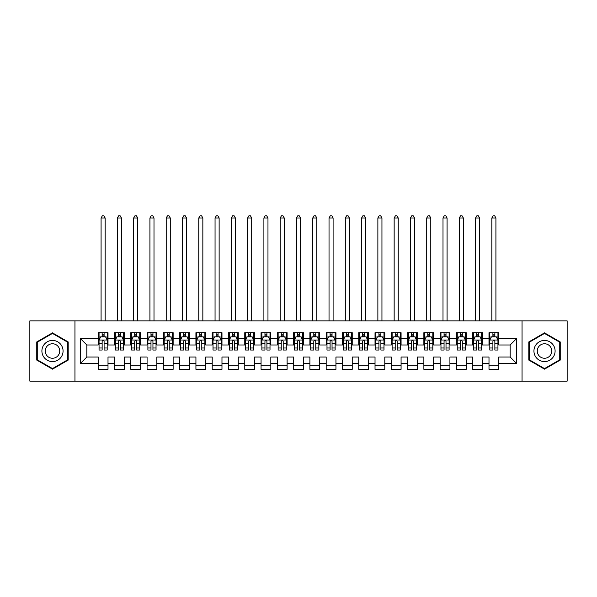 <?xml version="1.0" encoding="UTF-8"?>
<svg xmlns="http://www.w3.org/2000/svg" width="597" height="597" viewBox="0 0 597 597"><rect width="100%" height="100%" fill="white"/><g stroke="black" fill="none" stroke-linecap="round" stroke-linejoin="round"><path stroke-width="0.9" d="M522.047 381.132L567.15 381.132L567.15 320.887L522.047 320.887L522.047 381.132L74.953 381.132L74.953 320.887L29.85 320.887L29.85 381.132L74.953 381.132M522.047 320.887L74.953 320.887M80.326 363.543L80.326 338.469L98.236 338.469L98.236 344.984L86.834 344.984L86.834 357.036L80.326 363.543L98.236 363.543L98.236 369.327L108.005 369.327L108.005 363.543L114.512 363.543L114.512 369.327L124.288 369.327L124.288 363.543L130.795 363.543L130.795 369.327L140.564 369.327L140.564 363.543L147.078 363.543L147.078 369.327L156.847 369.327L156.847 363.543L163.362 363.543L163.362 369.327L173.13 369.327L173.13 363.543L179.645 363.543L179.645 369.327L189.413 369.327L189.413 363.543L195.928 363.543L195.928 369.327L205.696 369.327L205.696 363.543L212.204 363.543L212.204 369.327L221.972 369.327L221.972 363.543L228.487 363.543L228.487 369.327L238.255 369.327L238.255 363.543L244.77 363.543L244.77 369.327L254.538 369.327L254.538 363.543L261.053 363.543L261.053 369.327L270.822 369.327L270.822 363.543L277.336 363.543L277.336 369.327L287.105 369.327L287.105 363.543L293.612 363.543L293.612 369.327L303.388 369.327L303.388 363.543L309.895 363.543L309.895 369.327L319.664 369.327L319.664 363.543L326.178 363.543L326.178 369.327L335.947 369.327L335.947 363.543L342.462 363.543L342.462 369.327L352.23 369.327L352.23 363.543L358.745 363.543L358.745 369.327L368.513 369.327L368.513 363.543L375.028 363.543L375.028 369.327L384.796 369.327L384.796 363.543L391.304 363.543L391.304 369.327L401.072 369.327L401.072 363.543L407.587 363.543L407.587 369.327L417.355 369.327L417.355 363.543L423.87 363.543L423.87 369.327L433.638 369.327L433.638 363.543L440.153 363.543L440.153 369.327L449.922 369.327L449.922 363.543L456.436 363.543L456.436 369.327L466.205 369.327L466.205 363.543L472.712 363.543L472.712 369.327L482.488 369.327L482.488 363.543L488.995 363.543L488.995 369.327L498.764 369.327L498.764 357.036L510.166 357.036L510.166 344.984L498.764 344.984L498.764 338.469L516.674 338.469L516.674 363.543L498.764 363.543M498.764 338.469L498.764 332.693L488.995 332.693L488.995 338.469L482.488 338.469L482.488 332.693L472.712 332.693L472.712 338.469L466.205 338.469L466.205 332.693L456.436 332.693L456.436 338.469L449.922 338.469L449.922 332.693L440.153 332.693L440.153 338.469L433.638 338.469L433.638 332.693L423.87 332.693L423.87 338.469L417.355 338.469L417.355 332.693L407.587 332.693L407.587 338.469L401.072 338.469L401.072 332.693L391.304 332.693L391.304 338.469L384.796 338.469L384.796 332.693L375.028 332.693L375.028 338.469L368.513 338.469L368.513 332.693L358.745 332.693L358.745 338.469L352.23 338.469L352.23 332.693L342.462 332.693L342.462 338.469L335.947 338.469L335.947 332.693L326.178 332.693L326.178 338.469L319.664 338.469L319.664 332.693L309.895 332.693L309.895 338.469L303.388 338.469L303.388 332.693L293.612 332.693L293.612 338.469L287.105 338.469L287.105 332.693L277.336 332.693L277.336 338.469L270.822 338.469L270.822 332.693L261.053 332.693L261.053 338.469L254.538 338.469L254.538 332.693L244.77 332.693L244.77 338.469L238.255 338.469L238.255 332.693L228.487 332.693L228.487 338.469L221.972 338.469L221.972 332.693L212.204 332.693L212.204 338.469L205.696 338.469L205.696 332.693L195.928 332.693L195.928 338.469L189.413 338.469L189.413 332.693L179.645 332.693L179.645 338.469L173.13 338.469L173.13 332.693L163.362 332.693L163.362 338.469L156.847 338.469L156.847 332.693L147.078 332.693L147.078 338.469L140.564 338.469L140.564 332.693L130.795 332.693L130.795 338.469L124.288 338.469L124.288 332.693L114.512 332.693L114.512 338.469L108.005 338.469L108.005 332.693L98.236 332.693L98.236 338.469M482.488 363.543L482.488 357.036L488.995 357.036L488.995 363.543M516.674 338.469L510.166 344.984M466.205 363.543L466.205 357.036L472.712 357.036L472.712 363.543M488.995 338.469L488.995 344.984L482.488 344.984L482.488 338.469M449.922 363.543L449.922 357.036L456.436 357.036L456.436 363.543M472.712 338.469L472.712 344.984L466.205 344.984L466.205 338.469M433.638 363.543L433.638 357.036L440.153 357.036L440.153 363.543M456.436 338.469L456.436 344.984L449.922 344.984L449.922 338.469M417.355 363.543L417.355 357.036L423.87 357.036L423.87 363.543M440.153 338.469L440.153 344.984L433.638 344.984L433.638 338.469M401.072 363.543L401.072 357.036L407.587 357.036L407.587 363.543M423.87 338.469L423.87 344.984L417.355 344.984L417.355 338.469M384.796 363.543L384.796 357.036L391.304 357.036L391.304 363.543M407.587 338.469L407.587 344.984L401.072 344.984L401.072 338.469M368.513 363.543L368.513 357.036L375.028 357.036L375.028 363.543M391.304 338.469L391.304 344.984L384.796 344.984L384.796 338.469M352.23 363.543L352.23 357.036L358.745 357.036L358.745 363.543M375.028 338.469L375.028 344.984L368.513 344.984L368.513 338.469M335.947 363.543L335.947 357.036L342.462 357.036L342.462 363.543M358.745 338.469L358.745 344.984L352.23 344.984L352.23 338.469M319.664 363.543L319.664 357.036L326.178 357.036L326.178 363.543M342.462 338.469L342.462 344.984L335.947 344.984L335.947 338.469M303.388 363.543L303.388 357.036L309.895 357.036L309.895 363.543M326.178 338.469L326.178 344.984L319.664 344.984L319.664 338.469M287.105 363.543L287.105 357.036L293.612 357.036L293.612 363.543M309.895 338.469L309.895 344.984L303.388 344.984L303.388 338.469M270.822 363.543L270.822 357.036L277.336 357.036L277.336 363.543M293.612 338.469L293.612 344.984L287.105 344.984L287.105 338.469M254.538 363.543L254.538 357.036L261.053 357.036L261.053 363.543M277.336 338.469L277.336 344.984L270.822 344.984L270.822 338.469M238.255 363.543L238.255 357.036L244.77 357.036L244.77 363.543M261.053 338.469L261.053 344.984L254.538 344.984L254.538 338.469M221.972 363.543L221.972 357.036L228.487 357.036L228.487 363.543M244.77 338.469L244.77 344.984L238.255 344.984L238.255 338.469M205.696 363.543L205.696 357.036L212.204 357.036L212.204 363.543M228.487 338.469L228.487 344.984L221.972 344.984L221.972 338.469M189.413 363.543L189.413 357.036L195.928 357.036L195.928 363.543M212.204 338.469L212.204 344.984L205.696 344.984L205.696 338.469M173.13 363.543L173.13 357.036L179.645 357.036L179.645 363.543M195.928 338.469L195.928 344.984L189.413 344.984L189.413 338.469M156.847 363.543L156.847 357.036L163.362 357.036L163.362 363.543M179.645 338.469L179.645 344.984L173.13 344.984L173.13 338.469M140.564 363.543L140.564 357.036L147.078 357.036L147.078 363.543M163.362 338.469L163.362 344.984L156.847 344.984L156.847 338.469M124.288 363.543L124.288 357.036L130.795 357.036L130.795 363.543M147.078 338.469L147.078 344.984L140.564 344.984L140.564 338.469M108.005 363.543L108.005 357.036L114.512 357.036L114.512 363.543M130.795 338.469L130.795 344.984L124.288 344.984L124.288 338.469M86.834 357.036L98.236 357.036L98.236 363.543M114.512 338.469L114.512 344.984L108.005 344.984L108.005 338.469M488.995 336.76L489.809 336.76M497.95 336.76L498.764 336.76M472.712 336.76L473.533 336.76M481.667 336.76L482.488 336.76M456.436 336.76L457.25 336.76M465.391 336.76L466.205 336.76M440.153 336.76L440.967 336.76M449.108 336.76L449.922 336.76M423.87 336.76L424.683 336.76M432.825 336.76L433.638 336.76M407.587 336.76L408.4 336.76M416.542 336.76L417.355 336.76M391.304 336.76L392.117 336.76M400.259 336.76L401.072 336.76M375.028 336.76L375.841 336.76M383.983 336.76L384.796 336.76M358.745 336.76L359.558 336.76M367.7 336.76L368.513 336.76M342.462 336.76L343.275 336.76M351.417 336.76L352.23 336.76M326.178 336.76L326.992 336.76M335.133 336.76L335.947 336.76M309.895 336.76L310.709 336.76M318.85 336.76L319.664 336.76M293.612 336.76L294.433 336.76M302.567 336.76L303.388 336.76M277.336 336.76L278.15 336.76M286.291 336.76L287.105 336.76M261.053 336.76L261.867 336.76M270.008 336.76L270.822 336.76M244.77 336.76L245.583 336.76M253.725 336.76L254.538 336.76M228.487 336.76L229.3 336.76M237.442 336.76L238.255 336.76M212.204 336.76L213.017 336.76M221.159 336.76L221.972 336.76M195.928 336.76L196.741 336.76M204.883 336.76L205.696 336.76M179.645 336.76L180.458 336.76M188.6 336.76L189.413 336.76M163.362 336.76L164.175 336.76M172.317 336.76L173.13 336.76M147.078 336.76L147.892 336.76M156.033 336.76L156.847 336.76M130.795 336.76L131.609 336.76M139.75 336.76L140.564 336.76M114.512 336.76L115.333 336.76M123.467 336.76L124.288 336.76M98.236 336.76L99.05 336.76M107.191 336.76L108.005 336.76M98.236 365.252L108.005 365.252M114.512 365.252L124.288 365.252M130.795 365.252L140.564 365.252M147.078 365.252L156.847 365.252M163.362 365.252L173.13 365.252M179.645 365.252L189.413 365.252M195.928 365.252L205.696 365.252M212.204 365.252L221.972 365.252M228.487 365.252L238.255 365.252M244.77 365.252L254.538 365.252M261.053 365.252L270.822 365.252M277.336 365.252L287.105 365.252M293.612 365.252L303.388 365.252M309.895 365.252L319.664 365.252M326.178 365.252L335.947 365.252M342.462 365.252L352.23 365.252M358.745 365.252L368.513 365.252M375.028 365.252L384.796 365.252M391.304 365.252L401.072 365.252M407.587 365.252L417.355 365.252M423.87 365.252L433.638 365.252M440.153 365.252L449.922 365.252M456.436 365.252L466.205 365.252M472.712 365.252L482.488 365.252M488.995 365.252L498.764 365.252M80.326 338.469L86.834 344.984M510.166 357.036L516.674 363.543M68.192 341.939L52.484 332.865L36.768 341.939L36.768 360.081L52.484 369.155L68.192 360.081L68.192 341.939M528.808 341.939L528.808 360.081L544.516 369.155L560.232 360.081L560.232 341.939L544.516 332.865L528.808 341.939M104.094 334.805L102.139 334.805M107.191 347.991L104.094 347.991L104.094 350.029L107.191 350.029L107.191 340.103L105.557 336.842L100.677 336.842L99.05 340.103L99.05 350.029L102.139 350.029L102.139 347.991L99.05 347.991M99.05 340.103L99.05 332.693M107.191 340.103L107.191 332.693M102.139 336.842L102.139 332.693M104.094 332.693L104.094 336.842M104.094 347.991L104.094 341.32C103.445 340.066 102.796 340.066 102.139 341.32L102.139 347.991M104.094 336.76L102.139 336.76M105.154 320.887L105.154 217.987L101.08 217.987L101.08 320.887M101.08 217.987L102.303 215.868L103.93 215.868L105.154 217.987M120.378 334.805L118.422 334.805M123.467 347.991L120.378 347.991L120.378 350.029L123.467 350.029L123.467 340.103L121.84 336.842L116.96 336.842L115.333 340.103L115.333 350.029L118.422 350.029L118.422 347.991L115.333 347.991M115.333 340.103L115.333 332.693M123.467 340.103L123.467 332.693M118.422 336.842L118.422 332.693M120.378 332.693L120.378 336.842M120.378 347.991L120.378 341.32C119.728 340.066 119.072 340.066 118.422 341.32L118.422 347.991M120.378 336.76L118.422 336.76M121.437 320.887L121.437 217.987L117.363 217.987L117.363 320.887M117.363 217.987L118.587 215.868L120.213 215.868L121.437 217.987M136.661 334.805L134.706 334.805M139.75 347.991L136.661 347.991L136.661 350.029L139.75 350.029L139.75 340.103L138.123 336.842L133.243 336.842L131.609 340.103L131.609 350.029L134.706 350.029L134.706 347.991L131.609 347.991M131.609 340.103L131.609 332.693M139.75 340.103L139.75 332.693M134.706 336.842L134.706 332.693M136.661 332.693L136.661 336.842M136.661 347.991L136.661 341.32C136.012 340.066 135.355 340.066 134.706 341.32L134.706 347.991M136.661 336.76L134.706 336.76M137.72 320.887L137.72 217.987L133.646 217.987L133.646 320.887M133.646 217.987L134.87 215.868L136.497 215.868L137.72 217.987M61.648 345.715A10.582 10.582 0 0 0 47.193 341.842A10.582 10.582 0 0 0 43.32 356.297A10.582 10.582 0 0 0 57.775 360.178A10.582 10.582 0 0 0 61.648 345.715M58.76 347.387A7.246 7.246 0 0 0 48.857 344.738A7.246 7.246 0 0 0 46.208 354.633A7.246 7.246 0 0 0 56.103 357.282A7.246 7.246 0 0 0 58.76 347.387M52.484 368.588L37.26 359.797L37.26 342.223L52.484 333.432L67.707 342.223L67.707 359.797L52.484 368.588M553.68 345.715A10.582 10.582 0 0 0 539.225 341.842A10.582 10.582 0 0 0 535.352 356.297A10.582 10.582 0 0 0 549.807 360.178A10.582 10.582 0 0 0 553.68 345.715M550.792 347.387A7.246 7.246 0 0 0 540.897 344.738A7.246 7.246 0 0 0 538.24 354.633A7.246 7.246 0 0 0 548.143 357.282A7.246 7.246 0 0 0 550.792 347.387M544.516 368.588L529.293 359.797L529.293 342.223L544.516 333.432L559.74 342.223L559.74 359.797L544.516 368.588M152.944 334.805L150.989 334.805M156.033 347.991L152.944 347.991L152.944 350.029L156.033 350.029L156.033 340.103L154.407 336.842L149.519 336.842L147.892 340.103L147.892 350.029L150.989 350.029L150.989 347.991L147.892 347.991M147.892 340.103L147.892 332.693M156.033 340.103L156.033 332.693M150.989 336.842L150.989 332.693M152.944 332.693L152.944 336.842M152.944 347.991L152.944 341.32C152.287 340.066 151.638 340.066 150.989 341.32L150.989 347.991M152.944 336.76L150.989 336.76M153.996 320.887L153.996 217.987L149.929 217.987L149.929 320.887M149.929 217.987L151.153 215.868L152.78 215.868L153.996 217.987M169.22 334.805L167.272 334.805M172.317 347.991L169.22 347.991L169.22 350.029L172.317 350.029L172.317 340.103L170.69 336.842L165.802 336.842L164.175 340.103L164.175 350.029L167.272 350.029L167.272 347.991L164.175 347.991M164.175 340.103L164.175 332.693M172.317 340.103L172.317 332.693M167.272 336.842L167.272 332.693M169.22 332.693L169.22 336.842M169.22 347.991L169.22 341.32C168.57 340.066 167.921 340.066 167.272 341.32L167.272 347.991M169.22 336.76L167.272 336.76M170.279 320.887L170.279 217.987L166.212 217.987L166.212 320.887M166.212 217.987L167.429 215.868L169.063 215.868L170.279 217.987M185.503 334.805L183.548 334.805M188.6 347.991L185.503 347.991L185.503 350.029L188.6 350.029L188.6 340.103L186.973 336.842L182.085 336.842L180.458 340.103L180.458 350.029L183.548 350.029L183.548 347.991L180.458 347.991M180.458 340.103L180.458 332.693M188.6 340.103L188.6 332.693M183.548 336.842L183.548 332.693M185.503 332.693L185.503 336.842M185.503 347.991L185.503 341.32C184.854 340.066 184.204 340.066 183.548 341.32L183.548 347.991M185.503 336.76L183.548 336.76M186.562 320.887L186.562 217.987L182.495 217.987L182.495 320.887M182.495 217.987L183.712 215.868L185.339 215.868L186.562 217.987M201.786 334.805L199.831 334.805M204.883 347.991L201.786 347.991L201.786 350.029L204.883 350.029L204.883 340.103L203.249 336.842L198.368 336.842L196.741 340.103L196.741 350.029L199.831 350.029L199.831 347.991L196.741 347.991M196.741 340.103L196.741 332.693M204.883 340.103L204.883 332.693M199.831 336.842L199.831 332.693M201.786 332.693L201.786 336.842M201.786 347.991L201.786 341.32C201.137 340.066 200.488 340.066 199.831 341.32L199.831 347.991M201.786 336.76L199.831 336.76M202.846 320.887L202.846 217.987L198.771 217.987L198.771 320.887M198.771 217.987L199.995 215.868L201.622 215.868L202.846 217.987M218.069 334.805L216.114 334.805M221.159 347.991L218.069 347.991L218.069 350.029L221.159 350.029L221.159 340.103L219.532 336.842L214.651 336.842L213.017 340.103L213.017 350.029L216.114 350.029L216.114 347.991L213.017 347.991M213.017 340.103L213.017 332.693M221.159 340.103L221.159 332.693M216.114 336.842L216.114 332.693M218.069 332.693L218.069 336.842M218.069 347.991L218.069 341.32C217.42 340.066 216.763 340.066 216.114 341.32L216.114 347.991M218.069 336.76L216.114 336.76M219.129 320.887L219.129 217.987L215.054 217.987L215.054 320.887M215.054 217.987L216.278 215.868L217.905 215.868L219.129 217.987M234.352 334.805L232.397 334.805M237.442 347.991L234.352 347.991L234.352 350.029L237.442 350.029L237.442 340.103L235.815 336.842L230.927 336.842L229.3 340.103L229.3 350.029L232.397 350.029L232.397 347.991L229.3 347.991M229.3 340.103L229.3 332.693M237.442 340.103L237.442 332.693M232.397 336.842L232.397 332.693M234.352 332.693L234.352 336.842M234.352 347.991L234.352 341.32C233.696 340.066 233.046 340.066 232.397 341.32L232.397 347.991M234.352 336.76L232.397 336.76M235.405 320.887L235.405 217.987L231.337 217.987L231.337 320.887M231.337 217.987L232.561 215.868L234.188 215.868L235.405 217.987M250.628 334.805L248.68 334.805M253.725 347.991L250.628 347.991L250.628 350.029L253.725 350.029L253.725 340.103L252.098 336.842L247.21 336.842L245.583 340.103L245.583 350.029L248.68 350.029L248.68 347.991L245.583 347.991M245.583 340.103L245.583 332.693M253.725 340.103L253.725 332.693M248.68 336.842L248.68 332.693M250.628 332.693L250.628 336.842M250.628 347.991L250.628 341.32C249.979 340.066 249.33 340.066 248.68 341.32L248.68 347.991M250.628 336.76L248.68 336.76M251.688 320.887L251.688 217.987L247.621 217.987L247.621 320.887M247.621 217.987L248.837 215.868L250.471 215.868L251.688 217.987M266.911 334.805L264.956 334.805M270.008 347.991L266.911 347.991L266.911 350.029L270.008 350.029L270.008 340.103L268.381 336.842L263.493 336.842L261.867 340.103L261.867 350.029L264.956 350.029L264.956 347.991L261.867 347.991M261.867 340.103L261.867 332.693M270.008 340.103L270.008 332.693M264.956 336.842L264.956 332.693M266.911 332.693L266.911 336.842M266.911 347.991L266.911 341.32C266.262 340.066 265.613 340.066 264.956 341.32L264.956 347.991M266.911 336.76L264.956 336.76M267.971 320.887L267.971 217.987L263.904 217.987L263.904 320.887M263.904 217.987L265.12 215.868L266.747 215.868L267.971 217.987M283.194 334.805L281.239 334.805M286.291 347.991L283.194 347.991L283.194 350.029L286.291 350.029L286.291 340.103L284.657 336.842L279.777 336.842L278.15 340.103L278.15 350.029L281.239 350.029L281.239 347.991L278.15 347.991M278.15 340.103L278.15 332.693M286.291 340.103L286.291 332.693M281.239 336.842L281.239 332.693M283.194 332.693L283.194 336.842M283.194 347.991L283.194 341.32C282.545 340.066 281.896 340.066 281.239 341.32L281.239 347.991M283.194 336.76L281.239 336.76M284.254 320.887L284.254 217.987L280.18 217.987L280.18 320.887M280.18 217.987L281.403 215.868L283.03 215.868L284.254 217.987M299.478 334.805L297.522 334.805M302.567 347.991L299.478 347.991L299.478 350.029L302.567 350.029L302.567 340.103L300.94 336.842L296.06 336.842L294.433 340.103L294.433 350.029L297.522 350.029L297.522 347.991L294.433 347.991M294.433 340.103L294.433 332.693M302.567 340.103L302.567 332.693M297.522 336.842L297.522 332.693M299.478 332.693L299.478 336.842M299.478 347.991L299.478 341.32C298.828 340.066 298.172 340.066 297.522 341.32L297.522 347.991M299.478 336.76L297.522 336.76M300.537 320.887L300.537 217.987L296.463 217.987L296.463 320.887M296.463 217.987L297.687 215.868L299.313 215.868L300.537 217.987M315.761 334.805L313.806 334.805M318.85 347.991L315.761 347.991L315.761 350.029L318.85 350.029L318.85 340.103L317.223 336.842L312.343 336.842L310.709 340.103L310.709 350.029L313.806 350.029L313.806 347.991L310.709 347.991M310.709 340.103L310.709 332.693M318.85 340.103L318.85 332.693M313.806 336.842L313.806 332.693M315.761 332.693L315.761 336.842M315.761 347.991L315.761 341.32C315.112 340.066 314.455 340.066 313.806 341.32L313.806 347.991M315.761 336.76L313.806 336.76M316.82 320.887L316.82 217.987L312.746 217.987L312.746 320.887M312.746 217.987L313.97 215.868L315.597 215.868L316.82 217.987M332.044 334.805L330.089 334.805M335.133 347.991L332.044 347.991L332.044 350.029L335.133 350.029L335.133 340.103L333.507 336.842L328.619 336.842L326.992 340.103L326.992 350.029L330.089 350.029L330.089 347.991L326.992 347.991M326.992 340.103L326.992 332.693M335.133 340.103L335.133 332.693M330.089 336.842L330.089 332.693M332.044 332.693L332.044 336.842M332.044 347.991L332.044 341.32C331.387 340.066 330.738 340.066 330.089 341.32L330.089 347.991M332.044 336.76L330.089 336.76M333.096 320.887L333.096 217.987L329.029 217.987L329.029 320.887M329.029 217.987L330.253 215.868L331.88 215.868L333.096 217.987M348.32 334.805L346.372 334.805M351.417 347.991L348.32 347.991L348.32 350.029L351.417 350.029L351.417 340.103L349.79 336.842L344.902 336.842L343.275 340.103L343.275 350.029L346.372 350.029L346.372 347.991L343.275 347.991M343.275 340.103L343.275 332.693M351.417 340.103L351.417 332.693M346.372 336.842L346.372 332.693M348.32 332.693L348.32 336.842M348.32 347.991L348.32 341.32C347.67 340.066 347.021 340.066 346.372 341.32L346.372 347.991M348.32 336.76L346.372 336.76M349.379 320.887L349.379 217.987L345.312 217.987L345.312 320.887M345.312 217.987L346.529 215.868L348.163 215.868L349.379 217.987M364.603 334.805L362.648 334.805M367.7 347.991L364.603 347.991L364.603 350.029L367.7 350.029L367.7 340.103L366.073 336.842L361.185 336.842L359.558 340.103L359.558 350.029L362.648 350.029L362.648 347.991L359.558 347.991M359.558 340.103L359.558 332.693M367.7 340.103L367.7 332.693M362.648 336.842L362.648 332.693M364.603 332.693L364.603 336.842M364.603 347.991L364.603 341.32C363.954 340.066 363.304 340.066 362.648 341.32L362.648 347.991M364.603 336.76L362.648 336.76M365.662 320.887L365.662 217.987L361.595 217.987L361.595 320.887M361.595 217.987L362.812 215.868L364.439 215.868L365.662 217.987M380.886 334.805L378.931 334.805M383.983 347.991L380.886 347.991L380.886 350.029L383.983 350.029L383.983 340.103L382.349 336.842L377.468 336.842L375.841 340.103L375.841 350.029L378.931 350.029L378.931 347.991L375.841 347.991M375.841 340.103L375.841 332.693M383.983 340.103L383.983 332.693M378.931 336.842L378.931 332.693M380.886 332.693L380.886 336.842M380.886 347.991L380.886 341.32C380.237 340.066 379.588 340.066 378.931 341.32L378.931 347.991M380.886 336.76L378.931 336.76M381.946 320.887L381.946 217.987L377.871 217.987L377.871 320.887M377.871 217.987L379.095 215.868L380.722 215.868L381.946 217.987M397.169 334.805L395.214 334.805M400.259 347.991L397.169 347.991L397.169 350.029L400.259 350.029L400.259 340.103L398.632 336.842L393.751 336.842L392.117 340.103L392.117 350.029L395.214 350.029L395.214 347.991L392.117 347.991M392.117 340.103L392.117 332.693M400.259 340.103L400.259 332.693M395.214 336.842L395.214 332.693M397.169 332.693L397.169 336.842M397.169 347.991L397.169 341.32C396.52 340.066 395.863 340.066 395.214 341.32L395.214 347.991M397.169 336.76L395.214 336.76M398.229 320.887L398.229 217.987L394.154 217.987L394.154 320.887M394.154 217.987L395.378 215.868L397.005 215.868L398.229 217.987M413.452 334.805L411.497 334.805M416.542 347.991L413.452 347.991L413.452 350.029L416.542 350.029L416.542 340.103L414.915 336.842L410.027 336.842L408.4 340.103L408.4 350.029L411.497 350.029L411.497 347.991L408.4 347.991M408.4 340.103L408.4 332.693M416.542 340.103L416.542 332.693M411.497 336.842L411.497 332.693M413.452 332.693L413.452 336.842M413.452 347.991L413.452 341.32C412.796 340.066 412.146 340.066 411.497 341.32L411.497 347.991M413.452 336.76L411.497 336.76M414.505 320.887L414.505 217.987L410.438 217.987L410.438 320.887M410.438 217.987L411.661 215.868L413.288 215.868L414.505 217.987M429.728 334.805L427.78 334.805M432.825 347.991L429.728 347.991L429.728 350.029L432.825 350.029L432.825 340.103L431.198 336.842L426.31 336.842L424.683 340.103L424.683 350.029L427.78 350.029L427.78 347.991L424.683 347.991M424.683 340.103L424.683 332.693M432.825 340.103L432.825 332.693M427.78 336.842L427.78 332.693M429.728 332.693L429.728 336.842M429.728 347.991L429.728 341.32C429.079 340.066 428.43 340.066 427.78 341.32L427.78 347.991M429.728 336.76L427.78 336.76M430.788 320.887L430.788 217.987L426.721 217.987L426.721 320.887M426.721 217.987L427.937 215.868L429.571 215.868L430.788 217.987M446.011 334.805L444.056 334.805M449.108 347.991L446.011 347.991L446.011 350.029L449.108 350.029L449.108 340.103L447.481 336.842L442.593 336.842L440.967 340.103L440.967 350.029L444.056 350.029L444.056 347.991L440.967 347.991M440.967 340.103L440.967 332.693M449.108 340.103L449.108 332.693M444.056 336.842L444.056 332.693M446.011 332.693L446.011 336.842M446.011 347.991L446.011 341.32C445.362 340.066 444.713 340.066 444.056 341.32L444.056 347.991M446.011 336.76L444.056 336.76M447.071 320.887L447.071 217.987L443.004 217.987L443.004 320.887M443.004 217.987L444.22 215.868L445.847 215.868L447.071 217.987M462.294 334.805L460.339 334.805M465.391 347.991L462.294 347.991L462.294 350.029L465.391 350.029L465.391 340.103L463.757 336.842L458.877 336.842L457.25 340.103L457.25 350.029L460.339 350.029L460.339 347.991L457.25 347.991M457.25 340.103L457.25 332.693M465.391 340.103L465.391 332.693M460.339 336.842L460.339 332.693M462.294 332.693L462.294 336.842M462.294 347.991L462.294 341.32C461.645 340.066 460.996 340.066 460.339 341.32L460.339 347.991M462.294 336.76L460.339 336.76M463.354 320.887L463.354 217.987L459.28 217.987L459.28 320.887M459.28 217.987L460.503 215.868L462.13 215.868L463.354 217.987M478.578 334.805L476.622 334.805M481.667 347.991L478.578 347.991L478.578 350.029L481.667 350.029L481.667 340.103L480.04 336.842L475.16 336.842L473.533 340.103L473.533 350.029L476.622 350.029L476.622 347.991L473.533 347.991M473.533 340.103L473.533 332.693M481.667 340.103L481.667 332.693M476.622 336.842L476.622 332.693M478.578 332.693L478.578 336.842M478.578 347.991L478.578 341.32C477.928 340.066 477.272 340.066 476.622 341.32L476.622 347.991M478.578 336.76L476.622 336.76M479.637 320.887L479.637 217.987L475.563 217.987L475.563 320.887M475.563 217.987L476.787 215.868L478.413 215.868L479.637 217.987M494.861 334.805L492.906 334.805M497.95 347.991L494.861 347.991L494.861 350.029L497.95 350.029L497.95 340.103L496.323 336.842L491.443 336.842L489.809 340.103L489.809 350.029L492.906 350.029L492.906 347.991L489.809 347.991M489.809 340.103L489.809 332.693M497.95 340.103L497.95 332.693M492.906 336.842L492.906 332.693M494.861 332.693L494.861 336.842M494.861 347.991L494.861 341.32C494.212 340.066 493.555 340.066 492.906 341.32L492.906 347.991M494.861 336.76L492.906 336.76M495.92 320.887L495.92 217.987L491.846 217.987L491.846 320.887M491.846 217.987L493.07 215.868L494.697 215.868L495.92 217.987M107.147 340.021L99.087 340.021M99.05 337.036L100.58 337.036M105.662 337.036L107.191 337.036M102.139 343.626L99.05 343.626M107.191 343.626L104.094 343.626M104.094 335.842L102.139 335.842M123.43 340.021L115.37 340.021M115.333 337.036L116.863 337.036M121.937 337.036L123.467 337.036M118.422 343.626L115.333 343.626M123.467 343.626L120.378 343.626M120.378 335.842L118.422 335.842M139.713 340.021L131.653 340.021M131.609 337.036L133.138 337.036M138.22 337.036L139.75 337.036M134.706 343.626L131.609 343.626M139.75 343.626L136.661 343.626M136.661 335.842L134.706 335.842M155.996 340.021L147.937 340.021M147.892 337.036L149.422 337.036M154.504 337.036L156.033 337.036M150.989 343.626L147.892 343.626M156.033 343.626L152.944 343.626M152.944 335.842L150.989 335.842M172.272 340.021L164.212 340.021M164.175 337.036L165.705 337.036M170.787 337.036L172.317 337.036M167.272 343.626L164.175 343.626M172.317 343.626L169.22 343.626M169.22 335.842L167.272 335.842M188.555 340.021L180.495 340.021M180.458 337.036L181.988 337.036M187.07 337.036L188.6 337.036M183.548 343.626L180.458 343.626M188.6 343.626L185.503 343.626M185.503 335.842L183.548 335.842M204.838 340.021L196.779 340.021M196.741 337.036L198.271 337.036M203.346 337.036L204.883 337.036M199.831 343.626L196.741 343.626M204.883 343.626L201.786 343.626M201.786 335.842L199.831 335.842M221.121 340.021L213.062 340.021M213.017 337.036L214.554 337.036M219.629 337.036L221.159 337.036M216.114 343.626L213.017 343.626M221.159 343.626L218.069 343.626M218.069 335.842L216.114 335.842M237.405 340.021L229.345 340.021M229.3 337.036L230.83 337.036M235.912 337.036L237.442 337.036M232.397 343.626L229.3 343.626M237.442 343.626L234.352 343.626M234.352 335.842L232.397 335.842M253.688 340.021L245.628 340.021M245.583 337.036L247.113 337.036M252.195 337.036L253.725 337.036M248.68 343.626L245.583 343.626M253.725 343.626L250.628 343.626M250.628 335.842L248.68 335.842M269.963 340.021L261.904 340.021M261.867 337.036L263.396 337.036M268.478 337.036L270.008 337.036M264.956 343.626L261.867 343.626M270.008 343.626L266.911 343.626M266.911 335.842L264.956 335.842M286.247 340.021L278.187 340.021M278.15 337.036L279.68 337.036M284.762 337.036L286.291 337.036M281.239 343.626L278.15 343.626M286.291 343.626L283.194 343.626M283.194 335.842L281.239 335.842M302.53 340.021L294.47 340.021M294.433 337.036L295.963 337.036M301.037 337.036L302.567 337.036M297.522 343.626L294.433 343.626M302.567 343.626L299.478 343.626M299.478 335.842L297.522 335.842M318.813 340.021L310.753 340.021M310.709 337.036L312.238 337.036M317.32 337.036L318.85 337.036M313.806 343.626L310.709 343.626M318.85 343.626L315.761 343.626M315.761 335.842L313.806 335.842M335.096 340.021L327.037 340.021M326.992 337.036L328.522 337.036M333.604 337.036L335.133 337.036M330.089 343.626L326.992 343.626M335.133 343.626L332.044 343.626M332.044 335.842L330.089 335.842M351.372 340.021L343.312 340.021M343.275 337.036L344.805 337.036M349.887 337.036L351.417 337.036M346.372 343.626L343.275 343.626M351.417 343.626L348.32 343.626M348.32 335.842L346.372 335.842M367.655 340.021L359.595 340.021M359.558 337.036L361.088 337.036M366.17 337.036L367.7 337.036M362.648 343.626L359.558 343.626M367.7 343.626L364.603 343.626M364.603 335.842L362.648 335.842M383.938 340.021L375.879 340.021M375.841 337.036L377.371 337.036M382.446 337.036L383.983 337.036M378.931 343.626L375.841 343.626M383.983 343.626L380.886 343.626M380.886 335.842L378.931 335.842M400.221 340.021L392.162 340.021M392.117 337.036L393.654 337.036M398.729 337.036L400.259 337.036M395.214 343.626L392.117 343.626M400.259 343.626L397.169 343.626M397.169 335.842L395.214 335.842M416.505 340.021L408.445 340.021M408.4 337.036L409.93 337.036M415.012 337.036L416.542 337.036M411.497 343.626L408.4 343.626M416.542 343.626L413.452 343.626M413.452 335.842L411.497 335.842M432.788 340.021L424.728 340.021M424.683 337.036L426.213 337.036M431.295 337.036L432.825 337.036M427.78 343.626L424.683 343.626M432.825 343.626L429.728 343.626M429.728 335.842L427.78 335.842M449.063 340.021L441.004 340.021M440.967 337.036L442.496 337.036M447.578 337.036L449.108 337.036M444.056 343.626L440.967 343.626M449.108 343.626L446.011 343.626M446.011 335.842L444.056 335.842M465.347 340.021L457.287 340.021M457.25 337.036L458.78 337.036M463.862 337.036L465.391 337.036M460.339 343.626L457.25 343.626M465.391 343.626L462.294 343.626M462.294 335.842L460.339 335.842M481.63 340.021L473.57 340.021M473.533 337.036L475.063 337.036M480.137 337.036L481.667 337.036M476.622 343.626L473.533 343.626M481.667 343.626L478.578 343.626M478.578 335.842L476.622 335.842M497.913 340.021L489.853 340.021M489.809 337.036L491.338 337.036M496.42 337.036L497.95 337.036M492.906 343.626L489.809 343.626M497.95 343.626L494.861 343.626M494.861 335.842L492.906 335.842"/></g></svg>
